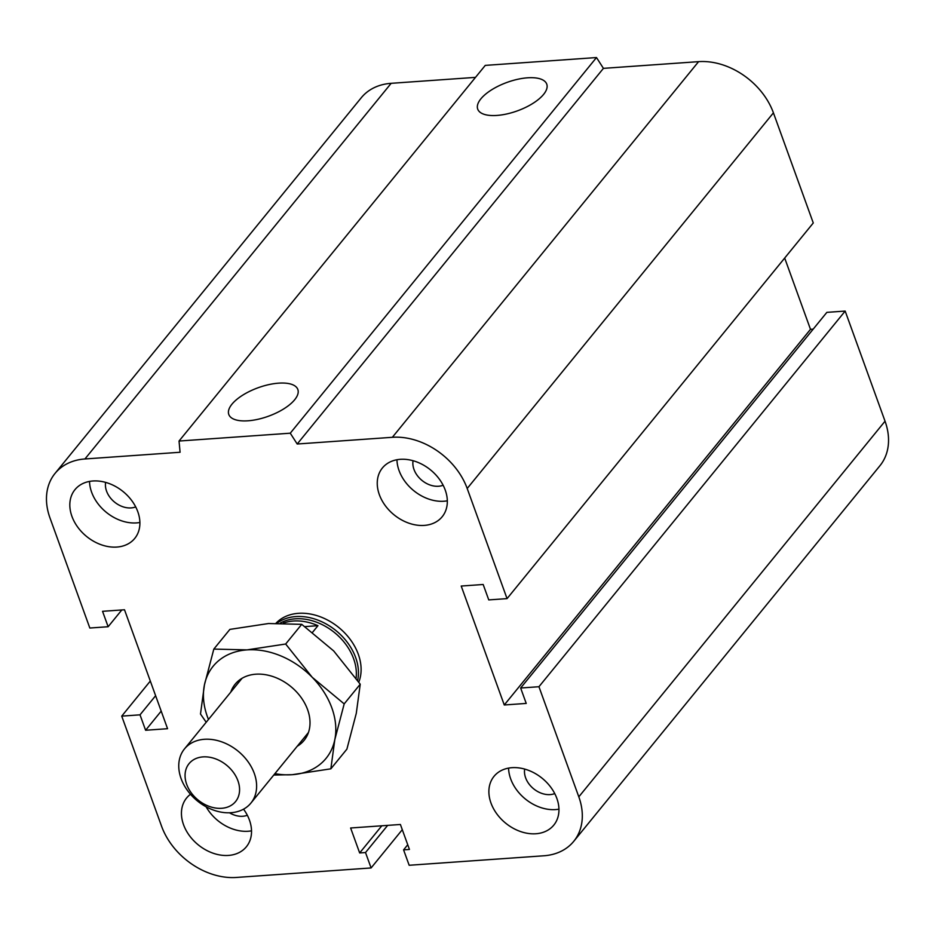<?xml version="1.0" encoding="UTF-8"?>
<svg xmlns="http://www.w3.org/2000/svg" width="935" height="935" viewBox="0 0 935 935"><rect width="100%" height="100%" fill="white"/><g stroke="black" fill="none" stroke-linecap="round" stroke-linejoin="round"><path stroke-width="1.4" d="M276.059 623.154A51.425 38.58 39.2 0 1 320.448 616.843A51.425 38.58 39.2 0 1 358.304 654.278A51.425 38.58 39.2 0 1 358.806 682.082M554.747 793.593A21.073 15.801 39.2 0 1 525.622 777.815A21.073 15.801 39.2 0 1 524.675 769.073M490.98 803.036A38.569 28.938 39.2 0 1 494.019 776.342A38.569 28.938 39.2 0 1 542.195 778.294A38.569 28.938 39.2 0 1 553.812 825.091A38.569 28.938 39.2 0 1 520.409 831.495A38.569 28.938 39.2 0 1 490.98 803.036M558.955 809.161A38.569 28.938 39.2 0 1 510.674 778.878A38.569 28.938 39.2 0 1 508.582 768.103M247.319 815.262A21.073 15.801 39.2 0 1 229.484 812.784M243.544 809.161A38.569 28.938 39.2 0 1 246.384 846.759A38.569 28.938 39.2 0 1 212.97 853.164A38.569 28.938 39.2 0 1 183.54 824.705A38.569 28.938 39.2 0 1 186.591 798.011A38.569 28.938 39.2 0 1 190.495 794.271M251.515 830.829A38.569 28.938 39.2 0 1 206.121 806.788M135.704 506.91A21.073 15.801 39.2 0 1 106.567 491.132A21.073 15.801 39.2 0 1 105.62 482.39M71.925 516.354A38.569 28.938 39.2 0 1 74.964 489.659A38.569 28.938 39.2 0 1 123.139 491.6A38.569 28.938 39.2 0 1 134.757 538.396A38.569 28.938 39.2 0 1 101.354 544.801A38.569 28.938 39.2 0 1 71.925 516.354M139.899 522.478A38.569 28.938 39.2 0 1 91.618 492.184A38.569 28.938 39.2 0 1 89.526 481.42M443.132 485.242A21.073 15.801 39.2 0 1 413.995 469.464A21.073 15.801 39.2 0 1 413.06 460.721M379.353 494.685A38.569 28.938 39.2 0 1 382.392 467.991A38.569 28.938 39.2 0 1 430.579 469.943A38.569 28.938 39.2 0 1 442.185 516.739A38.569 28.938 39.2 0 1 408.782 523.144A38.569 28.938 39.2 0 1 379.353 494.685M447.327 500.809A38.569 28.938 39.2 0 1 399.046 470.527A38.569 28.938 39.2 0 1 396.954 459.751M543.586 94.412A36.71 15.147 160.1 0 1 506.899 113.93A36.71 15.147 160.1 0 1 477.715 109.114A36.71 15.147 160.1 0 1 507.074 82.385A36.71 15.147 160.1 0 1 546.753 84.127A36.71 15.147 160.1 0 1 543.586 94.412M294.665 399.759A36.71 15.147 160.1 0 1 257.978 419.289A36.71 15.147 160.1 0 1 228.794 414.474A36.71 15.147 160.1 0 1 258.154 387.733A36.71 15.147 160.1 0 1 297.833 389.474A36.71 15.147 160.1 0 1 294.665 399.759M179.041 441.039L485.265 65.392L596.495 57.549L290.271 433.197L297.201 444.008L392.361 437.3A64.281 48.223 39.2 0 1 467.196 488.491L507.05 598.622L488.76 599.908L483.173 584.492L461.212 586.046L504.269 704.978L526.23 703.424L520.643 688.008L538.946 686.722L578.812 796.842A64.281 48.223 39.2 0 1 573.739 841.336A64.281 48.223 39.2 0 1 543.843 855.782L409.168 865.272L403.581 849.857L409.436 849.436L400.402 824.483L350.625 827.989L359.659 852.954L365.515 852.533L371.101 867.949L236.415 877.451A64.281 48.223 39.2 0 1 161.58 826.248L121.725 716.128L140.016 714.831L145.603 730.258L167.564 728.704L124.507 609.772L102.546 611.315L108.133 626.731L89.83 628.028L49.964 517.896A64.281 48.223 39.2 0 1 55.036 473.414A64.281 48.223 39.2 0 1 84.933 458.968L180.081 452.259L179.041 441.039L290.271 433.197M596.495 57.549L603.426 68.36L297.201 444.008M603.426 68.36L698.585 61.652A64.281 48.223 39.2 0 1 773.42 112.843L813.275 222.974L507.05 598.622M784.687 258.048L810.493 329.33L504.269 704.978M810.493 329.33L813.193 329.143M538.946 686.722L845.17 311.075L826.867 312.36L520.643 688.008M845.17 311.075L885.036 421.194A64.281 48.223 39.2 0 1 879.964 465.688L573.739 841.336M407.742 844.749L403.581 849.857M55.036 473.414L361.261 97.766A64.281 48.223 39.2 0 1 391.157 83.32L475.494 77.371M381.807 825.792L359.659 852.954M387.663 825.371L365.515 852.533M402.284 829.696L371.101 867.949M150.313 681.054L121.725 716.128M155.619 695.71L140.016 714.831M161.194 711.126L145.603 730.258M121.807 609.959L108.133 626.731M254.285 773.42A42.858 32.152 -140.8 0 0 221.583 741.806A42.858 32.152 -140.8 0 0 184.464 748.923A42.858 32.152 -140.8 0 0 197.378 800.921A42.858 32.152 -140.8 0 0 250.907 803.083A42.858 32.152 -140.8 0 0 254.285 773.42M237.934 780.783A30.002 22.498 39.2 0 1 207.558 805.748A30.002 22.498 39.2 0 1 191.453 761.242A30.002 22.498 39.2 0 1 237.934 780.783M304.962 626.602L317.958 625.69L312.606 632.259M283.375 623.096A50.139 37.61 39.2 0 1 317.958 625.69M356.071 678.144A50.139 37.61 -140.8 0 0 331.656 630.365A50.139 37.61 -140.8 0 0 280.348 623.072M357.649 680.411A51.425 38.58 -140.8 0 0 332.544 628.004A51.425 38.58 -140.8 0 0 277.122 623.119M297.213 746.27A44.471 33.356 -140.8 0 0 307.592 709.618A44.471 33.356 -140.8 0 0 268.216 675.234A44.471 33.356 -140.8 0 0 230.781 692.11M274.913 773.631A72.86 54.651 -140.8 0 0 292.211 774.694A72.86 54.651 -140.8 0 0 334.8 739.702A72.86 54.651 -140.8 0 0 312.208 677.291A72.86 54.651 -140.8 0 0 247.027 649.883A72.86 54.651 -140.8 0 0 204.438 684.887A72.86 54.651 -140.8 0 0 208.47 719.471M206.203 722.264L200.499 714.024L204.438 684.887L213.823 649.089L247.027 649.883L285.666 644.016L312.208 677.291L344.185 703.891L334.8 739.702L330.85 768.827L292.211 774.694L273.756 775.045M330.85 768.827L346.897 749.145L356.282 713.335L360.232 684.21L333.69 650.935L301.725 624.335L268.52 623.528L229.881 629.395L213.823 649.089M285.666 644.016L301.725 624.335M344.185 703.891L360.232 684.21M391.157 83.32L84.933 458.968M698.585 61.652L392.361 437.3M773.42 112.843L467.196 488.491M885.036 421.194L578.812 796.842M242.025 678.319L184.464 748.923M308.457 732.479L250.907 803.083"/></g></svg>

